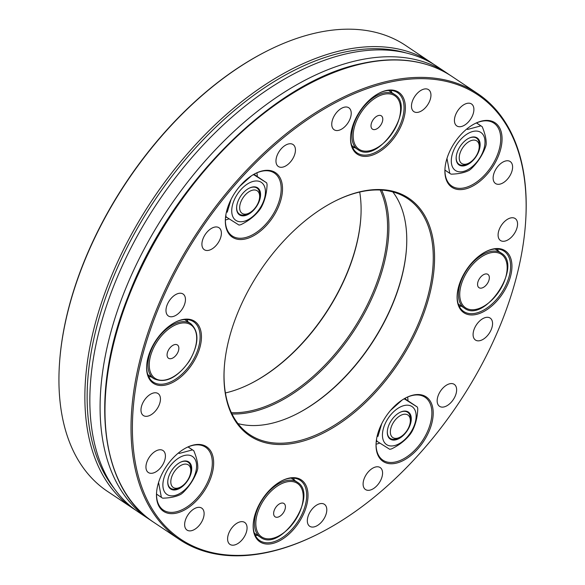 <?xml version="1.0" encoding="UTF-8"?>
<svg xmlns="http://www.w3.org/2000/svg" width="585" height="585" viewBox="0 0 585 585"><rect width="100%" height="100%" fill="white"/><g stroke="black" fill="none" stroke-linecap="round" stroke-linejoin="round"><path stroke-width="0.88" d="M151.12 520.496A268.201 155.99 -56.2 0 1 148.641 518.902L138.404 512.05A268.201 155.99 -56.2 0 1 99.114 459.174A268.201 155.99 -56.2 0 1 190.739 158.908A268.201 155.99 -56.2 0 1 436.49 66.098L446.735 72.95A268.201 155.99 -56.2 0 1 449.156 74.624M148.641 518.902A268.201 155.99 -56.2 0 1 109.358 466.018A268.201 155.99 -56.2 0 1 200.984 165.752A268.201 155.99 -56.2 0 1 446.735 72.95M176.984 353.962A8 4.651 123.8 0 0 174.681 344.602A8 4.651 123.8 0 0 167.222 356.265A8 4.651 123.8 0 0 176.984 353.962M479.437 278.687A8 4.651 123.8 0 0 481.74 288.047A8 4.651 123.8 0 0 489.199 276.383A8 4.651 123.8 0 0 479.437 278.687M372.586 129.226A8 4.651 123.8 0 0 382.531 121.161A8 4.651 123.8 0 0 375.57 117.088A8 4.651 123.8 0 0 372.586 129.226M186.966 319.564A36.285 21.104 -56.2 0 1 187.858 321.713M151.032 376.798A36.285 21.104 -56.2 0 1 148.707 376.798M461.528 306.233A36.285 21.104 -56.2 0 1 459.203 306.233M497.462 248.998A36.285 21.104 -56.2 0 1 498.354 251.148M354.963 147.683A36.285 21.104 -56.2 0 1 352.638 147.683M390.897 90.448A36.285 21.104 -56.2 0 1 391.789 92.598M175.273 322.247A36.285 21.104 -56.2 0 1 181.379 320.046A36.285 21.104 -56.2 0 1 193.547 321.721A36.285 21.104 -56.2 0 1 190.929 363.621A36.285 21.104 -56.2 0 1 153.219 382.056A36.285 21.104 -56.2 0 1 146.718 364.974M485.769 251.682A36.285 21.104 -56.2 0 1 504.043 251.155A36.285 21.104 -56.2 0 1 509.381 275.528A36.285 21.104 -56.2 0 1 475.883 313.165A36.285 21.104 -56.2 0 1 463.715 311.491A36.285 21.104 -56.2 0 1 457.214 294.401M379.212 93.132A36.285 21.104 -56.2 0 1 385.318 90.931A36.285 21.104 -56.2 0 1 397.486 92.605A36.285 21.104 -56.2 0 1 402.824 116.978A36.285 21.104 -56.2 0 1 382.787 147.734A36.285 21.104 -56.2 0 1 357.15 152.941A36.285 21.104 -56.2 0 1 350.649 135.859M255.243 173.57A37.864 22.025 -56.2 0 1 261.627 171.266A37.864 22.025 -56.2 0 1 274.321 173.014A37.864 22.025 -56.2 0 1 271.594 216.735A37.864 22.025 -56.2 0 1 232.238 235.974A37.864 22.025 -56.2 0 1 225.452 218.132M226.644 211.126A38.807 22.574 -56.2 0 1 255.586 173.394A38.807 22.574 -56.2 0 1 282.453 190.864A38.807 22.574 -56.2 0 1 251.835 236.662A38.807 22.574 -56.2 0 1 225.422 218.512A38.807 22.574 -56.2 0 1 226.644 211.126M186.388 447.686A37.864 22.025 -56.2 0 1 192.772 445.39A37.864 22.025 -56.2 0 1 205.467 447.137A37.864 22.025 -56.2 0 1 207.77 481.828A37.864 22.025 -56.2 0 1 176.085 511.846A37.864 22.025 -56.2 0 1 163.383 510.091A37.864 22.025 -56.2 0 1 156.605 492.248M176.516 513.103A38.807 22.574 -56.2 0 1 156.568 492.636A38.807 22.574 -56.2 0 1 186.732 447.518A38.807 22.574 -56.2 0 1 213.189 468.717A38.807 22.574 -56.2 0 1 176.516 513.103M405.939 397.793A37.864 22.025 -56.2 0 1 412.33 395.489A37.864 22.025 -56.2 0 1 425.024 397.237A37.864 22.025 -56.2 0 1 430.597 422.67A37.864 22.025 -56.2 0 1 409.69 454.764A37.864 22.025 -56.2 0 1 382.941 460.198A37.864 22.025 -56.2 0 1 376.155 442.348M431.898 422.948A38.807 22.574 -56.2 0 1 399.16 462.304A38.807 22.574 -56.2 0 1 376.126 442.735A38.807 22.574 -56.2 0 1 406.282 397.617A38.807 22.574 -56.2 0 1 431.898 422.948M147.851 358.269A37.235 21.652 -56.2 0 1 175.617 322.072A37.235 21.652 -56.2 0 1 201.394 338.825A37.235 21.652 -56.2 0 1 172.019 382.766A37.235 21.652 -56.2 0 1 146.689 365.354A37.235 21.652 -56.2 0 1 147.851 358.269M510.69 275.806A37.235 21.652 -56.2 0 1 479.283 313.56A37.235 21.652 -56.2 0 1 457.185 294.789A37.235 21.652 -56.2 0 1 486.113 251.506A37.235 21.652 -56.2 0 1 510.69 275.806M474.793 123.669A37.864 22.025 -56.2 0 1 481.184 121.366A37.864 22.025 -56.2 0 1 493.879 123.121A37.864 22.025 -56.2 0 1 491.144 166.835A37.864 22.025 -56.2 0 1 451.796 186.074A37.864 22.025 -56.2 0 1 445.009 168.231M482.033 120.963A38.807 22.574 -56.2 0 1 501.316 146.309A38.807 22.574 -56.2 0 1 469.06 187.785A38.807 22.574 -56.2 0 1 444.98 168.612A38.807 22.574 -56.2 0 1 475.137 123.501A38.807 22.574 -56.2 0 1 482.033 120.963M386.166 90.529A37.235 21.652 -56.2 0 1 404.666 114.843A37.235 21.652 -56.2 0 1 373.727 154.63A37.235 21.652 -56.2 0 1 350.62 136.239A37.235 21.652 -56.2 0 1 379.555 92.956A37.235 21.652 -56.2 0 1 386.166 90.529M360.777 191.595A142.937 83.136 -56.2 0 1 431.803 284.932A142.937 83.136 -56.2 0 1 313.019 437.697A142.937 83.136 -56.2 0 1 224.318 367.087A142.937 83.136 -56.2 0 1 335.388 200.918A142.937 83.136 -56.2 0 1 360.777 191.595M335.051 201.094A141.987 82.58 -56.2 0 1 359.929 191.997A141.987 82.58 -56.2 0 1 407.54 198.556A141.987 82.58 -56.2 0 1 397.288 362.503A141.987 82.58 -56.2 0 1 249.722 434.655A141.987 82.58 -56.2 0 1 224.347 366.707M317.83 534.134L317.15 534.478A268.201 155.99 -56.2 0 1 179.588 539.582A268.201 155.99 -56.2 0 1 163.303 293.824A268.201 155.99 -56.2 0 1 387.753 81.242A268.201 155.99 -56.2 0 1 477.674 93.629A268.201 155.99 -56.2 0 1 525.557 222.695L525.505 223.455A267.257 155.442 -56.2 0 1 317.83 534.134A267.257 155.442 -56.2 0 1 135.618 388.147A267.257 155.442 -56.2 0 1 388.184 82.5A267.257 155.442 -56.2 0 1 525.505 223.455M392.827 191.931A141.987 82.58 -56.2 0 1 406.429 249.203A141.987 82.58 -56.2 0 1 296.09 414.26A141.987 82.58 -56.2 0 1 237.971 423.598M214.563 227.126A13.214 7.685 -56.2 0 1 218.987 227.733A13.214 7.685 -56.2 0 1 218.037 242.994A13.214 7.685 -56.2 0 1 204.304 249.707A13.214 7.685 -56.2 0 1 203.5 237.598A13.214 7.685 -56.2 0 1 214.563 227.126M178.63 293.407A13.214 7.685 -56.2 0 1 183.061 294.014A13.214 7.685 -56.2 0 1 182.11 309.268A13.214 7.685 -56.2 0 1 168.378 315.988A13.214 7.685 -56.2 0 1 167.573 303.878A13.214 7.685 -56.2 0 1 178.63 293.407M455.539 124.649A13.214 7.685 -56.2 0 1 458.677 109.432A13.214 7.685 -56.2 0 1 471.51 103.976A13.214 7.685 -56.2 0 1 470.552 119.23A13.214 7.685 -56.2 0 1 456.819 125.943A13.214 7.685 -56.2 0 1 455.539 124.649M412.586 110.346A13.214 7.685 -56.2 0 1 415.73 95.121A13.214 7.685 -56.2 0 1 428.556 89.666A13.214 7.685 -56.2 0 1 427.606 104.92A13.214 7.685 -56.2 0 1 413.873 111.64A13.214 7.685 -56.2 0 1 412.586 110.346M498.537 231.631A13.214 7.685 -56.2 0 1 505.835 220.428A13.214 7.685 -56.2 0 1 515.173 218.534A13.214 7.685 -56.2 0 1 514.215 233.788A13.214 7.685 -56.2 0 1 500.482 240.508A13.214 7.685 -56.2 0 1 498.537 231.631M493.572 174.644A13.214 7.685 -56.2 0 1 500.87 163.449A13.214 7.685 -56.2 0 1 510.208 161.548A13.214 7.685 -56.2 0 1 509.25 176.809A13.214 7.685 -56.2 0 1 495.517 183.522A13.214 7.685 -56.2 0 1 493.572 174.644M442.392 388.637A13.214 7.685 -56.2 0 1 454.238 384.36A13.214 7.685 -56.2 0 1 453.287 399.613A13.214 7.685 -56.2 0 1 439.554 406.334A13.214 7.685 -56.2 0 1 442.392 388.637M478.318 322.364A13.214 7.685 -56.2 0 1 490.164 318.079A13.214 7.685 -56.2 0 1 489.214 333.34A13.214 7.685 -56.2 0 1 475.481 340.053A13.214 7.685 -56.2 0 1 478.318 322.364M319.973 503.7A13.214 7.685 -56.2 0 1 324.404 504.314A13.214 7.685 -56.2 0 1 323.454 519.568A13.214 7.685 -56.2 0 1 309.721 526.281A13.214 7.685 -56.2 0 1 308.917 514.171A13.214 7.685 -56.2 0 1 319.973 503.7M375.745 466.954A13.214 7.685 -56.2 0 1 380.177 467.561A13.214 7.685 -56.2 0 1 379.226 482.822A13.214 7.685 -56.2 0 1 365.493 489.535A13.214 7.685 -56.2 0 1 364.689 477.426A13.214 7.685 -56.2 0 1 375.745 466.954M203.01 509.418A13.214 7.685 -56.2 0 1 199.865 524.635A13.214 7.685 -56.2 0 1 187.039 530.098A13.214 7.685 -56.2 0 1 187.99 514.837A13.214 7.685 -56.2 0 1 201.723 508.124A13.214 7.685 -56.2 0 1 203.01 509.418M245.956 523.729A13.214 7.685 -56.2 0 1 242.819 538.946A13.214 7.685 -56.2 0 1 229.985 544.401A13.214 7.685 -56.2 0 1 230.943 529.147A13.214 7.685 -56.2 0 1 244.676 522.434A13.214 7.685 -56.2 0 1 245.956 523.729M160.005 402.436A13.214 7.685 -56.2 0 1 152.707 413.639A13.214 7.685 -56.2 0 1 143.369 415.533A13.214 7.685 -56.2 0 1 144.327 400.279A13.214 7.685 -56.2 0 1 158.06 393.559A13.214 7.685 -56.2 0 1 160.005 402.436M164.97 459.422A13.214 7.685 -56.2 0 1 157.672 470.625A13.214 7.685 -56.2 0 1 148.334 472.519A13.214 7.685 -56.2 0 1 149.292 457.258A13.214 7.685 -56.2 0 1 163.025 450.545A13.214 7.685 -56.2 0 1 164.97 459.422M282.796 167.113A13.214 7.685 -56.2 0 1 278.365 166.506A13.214 7.685 -56.2 0 1 279.316 151.244A13.214 7.685 -56.2 0 1 293.048 144.532A13.214 7.685 -56.2 0 1 293.853 156.641A13.214 7.685 -56.2 0 1 282.796 167.113M338.569 130.367A13.214 7.685 -56.2 0 1 334.137 129.76A13.214 7.685 -56.2 0 1 335.095 114.499A13.214 7.685 -56.2 0 1 348.828 107.786A13.214 7.685 -56.2 0 1 349.625 119.896A13.214 7.685 -56.2 0 1 338.569 130.367M272.376 543.538A37.235 21.652 -56.2 0 1 253.246 523.904A37.235 21.652 -56.2 0 1 282.182 480.621A37.235 21.652 -56.2 0 1 307.564 500.957A37.235 21.652 -56.2 0 1 272.376 543.538M281.838 480.797A36.285 21.104 -56.2 0 1 300.112 480.27A36.285 21.104 -56.2 0 1 302.313 513.52A36.285 21.104 -56.2 0 1 271.945 542.28A36.285 21.104 -56.2 0 1 259.777 540.606A36.285 21.104 -56.2 0 1 253.276 523.516M293.524 478.106A36.285 21.104 -56.2 0 1 294.416 480.263M257.59 535.348A36.285 21.104 -56.2 0 1 255.265 535.348M406.451 248.822A142.937 83.136 -56.2 0 1 295.754 414.436M283.835 503.422A8 4.651 123.8 0 0 273.89 511.487A8 4.651 123.8 0 0 280.851 515.56A8 4.651 123.8 0 0 283.835 503.422M393.412 437.909A13.565 7.89 -56.2 0 1 396.82 418.26A13.565 7.89 -56.2 0 1 410.312 421.536A13.565 7.89 -56.2 0 1 399.774 437.309A13.565 7.89 -56.2 0 1 393.412 437.909M399.774 437.309L398.231 438.085A15.707 9.141 -56.2 0 1 390.868 438.772A15.707 9.141 -56.2 0 1 387.35 431.05M399.774 412.462A15.707 9.141 -56.2 0 1 402.363 411.533A15.707 9.141 -56.2 0 1 407.518 412.184A15.707 9.141 -56.2 0 1 410.436 419.818L410.312 421.536M376.309 440.827L376.894 441.214A28.394 16.519 -56.2 0 1 376.499 439.467M381.712 423.716L377.932 436.425M402.209 399.972L390.451 410.509M403.409 399.211A28.394 16.519 -56.2 0 1 404.564 398.992L404.198 398.743M405.295 398.129A28.394 16.519 -56.2 0 1 405.654 399.233L417.368 407.065L404.564 398.992M405.654 399.233L404.557 398.539M417.368 407.065A28.394 16.519 -56.2 0 1 417.778 408.922C417.405 417.675 415.423 425.302 411.833 431.803A28.394 16.519 -56.2 0 1 410.348 434.07C405.683 440.117 399.431 445.053 391.592 448.878A28.394 16.519 -56.2 0 1 389.698 449.28L376.894 441.214M408.206 411.964A16.278 9.47 123.8 0 0 399.986 412.359A16.278 9.47 123.8 0 0 387.336 431.277A16.278 9.47 123.8 0 0 403.123 435.591A16.278 9.47 123.8 0 0 408.206 411.964M411.825 406.443A22.873 13.301 123.8 0 0 391.299 414.173A22.873 13.301 123.8 0 0 382.985 439.335A22.873 13.301 123.8 0 0 407.27 436.988A22.873 13.301 123.8 0 0 411.825 406.443M407.613 397.032A33.133 19.268 -56.2 0 1 407.972 400.776M379.767 443.05A33.133 19.268 -56.2 0 1 376.089 444.183M377.398 441.536A28.394 16.519 -56.2 0 1 376.221 441.624M181.95 486.179A13.565 7.89 -56.2 0 1 180.217 487.21A13.565 7.89 -56.2 0 1 170.827 481.104A13.565 7.89 -56.2 0 1 181.525 465.097A13.565 7.89 -56.2 0 1 190.761 471.437A13.565 7.89 -56.2 0 1 181.95 486.179M180.217 487.21L178.681 487.985A15.707 9.141 -56.2 0 1 167.8 480.943M180.224 462.362A15.707 9.141 -56.2 0 1 190.886 469.718L190.761 471.437M188.034 446.94L192.458 449.894L179.09 453.477M192.458 449.894A28.394 16.519 -56.2 0 1 193.357 450.428A28.394 16.519 -56.2 0 1 193.789 450.735C196.743 457.806 198.059 463.766 197.752 468.607A28.394 16.519 -56.2 0 1 197.13 470.983C193.971 479.364 189.218 486.618 182.871 492.745A28.394 16.519 -56.2 0 1 180.919 494.288C176.429 496.672 170.359 497.974 162.696 498.179A28.394 16.519 -56.2 0 1 161.796 497.645A28.394 16.519 -56.2 0 1 161.365 497.338L156.539 494.113M158.572 482.464L161.365 497.338M187.741 480.526A16.278 9.47 123.8 0 0 191.046 464.856A16.278 9.47 123.8 0 0 180.429 462.252A16.278 9.47 123.8 0 0 167.785 481.177A16.278 9.47 123.8 0 0 174.41 489.989A16.278 9.47 123.8 0 0 187.741 480.526M190.988 482.574A22.873 13.301 123.8 0 0 194.571 458.56A22.873 13.301 123.8 0 0 175.471 460.402A22.873 13.301 123.8 0 0 164.897 492.394A22.873 13.301 123.8 0 0 190.988 482.574M240.23 203.799A13.565 7.89 -56.2 0 1 251.74 190.417A13.565 7.89 -56.2 0 1 259.616 197.32A13.565 7.89 -56.2 0 1 249.071 213.094A13.565 7.89 -56.2 0 1 240.23 203.799M249.078 188.238A15.707 9.141 -56.2 0 1 251.667 187.317A15.707 9.141 -56.2 0 1 259.74 195.602L259.616 197.32M249.071 213.094L247.528 213.861A15.707 9.141 -56.2 0 1 239.594 214.242A15.707 9.141 -56.2 0 1 236.654 206.827M254.599 173.906A28.394 16.519 -56.2 0 1 254.958 175.01L266.672 182.842A28.394 16.519 -56.2 0 1 267.082 184.706C266.709 193.452 264.727 201.079 261.129 207.587A28.394 16.519 -56.2 0 1 259.645 209.847C254.98 215.894 248.735 220.83 240.896 224.662A28.394 16.519 -56.2 0 1 238.994 225.064L225.613 216.604M226.19 216.991A28.394 16.519 -56.2 0 1 225.803 215.251M231.017 199.492L227.236 212.201M251.513 175.749L239.755 186.293M252.713 174.988A28.394 16.519 -56.2 0 1 253.868 174.769L253.495 174.527M266.672 182.842L253.868 174.769M254.958 175.01L253.853 174.315M239.667 214.973A16.278 9.47 123.8 0 0 259.389 200.845A16.278 9.47 123.8 0 0 249.283 188.136A16.278 9.47 123.8 0 0 236.632 207.061A16.278 9.47 123.8 0 0 239.667 214.973M236.047 220.486A22.873 13.301 123.8 0 0 256.574 212.764A22.873 13.301 123.8 0 0 264.888 187.602A22.873 13.301 123.8 0 0 240.603 189.949A22.873 13.301 123.8 0 0 236.047 220.486M256.91 172.809A33.133 19.268 -56.2 0 1 257.268 176.56M229.071 218.834A33.133 19.268 -56.2 0 1 225.393 219.967M226.695 217.313A28.394 16.519 -56.2 0 1 225.525 217.408M446.977 158.44L449.77 173.321A28.394 16.519 -56.2 0 0 450.201 173.628A28.394 16.519 -56.2 0 0 451.101 174.162C458.764 173.957 464.834 172.655 469.324 170.272A28.394 16.519 -56.2 0 0 471.276 168.729C477.623 162.601 482.376 155.347 485.535 146.967A28.394 16.519 -56.2 0 0 486.157 144.59C486.464 139.749 485.148 133.79 482.201 126.718A28.394 16.519 -56.2 0 0 481.769 126.411L476.504 122.894M467.495 129.46L480.863 125.877A28.394 16.519 -56.2 0 1 481.769 126.411M456.885 144.363A22.873 13.301 123.8 0 0 453.302 168.378A22.873 13.301 123.8 0 0 472.402 166.535A22.873 13.301 123.8 0 0 482.983 134.543A22.873 13.301 123.8 0 0 456.885 144.363M468.636 138.338A15.729 9.148 -56.2 0 1 479.312 145.702L479.188 147.435A13.565 7.89 -56.2 0 1 468.643 163.208A13.565 7.89 -56.2 0 1 459.254 157.094A13.565 7.89 -56.2 0 1 469.967 141.087A13.565 7.89 -56.2 0 1 479.188 147.435M468.643 163.208L467.093 163.983A15.729 9.148 -56.2 0 1 456.205 156.934M460.132 146.411A16.278 9.47 123.8 0 0 456.19 157.16A16.278 9.47 123.8 0 0 467.261 164.773A16.278 9.47 123.8 0 0 480.102 145.563A16.278 9.47 123.8 0 0 468.841 138.235A16.278 9.47 123.8 0 0 460.132 146.411M480.863 125.877L476.446 122.923M449.77 173.321L444.944 170.096M250.087 383.906A142.937 83.136 123.8 0 0 360.784 218.293M225.422 392.952A141.987 82.58 123.8 0 0 250.424 383.738A141.987 82.58 123.8 0 0 360.762 218.673A141.987 82.58 123.8 0 0 359.709 192.048M434.019 64.504L405.551 45.418A268.201 155.99 123.8 0 0 267.988 50.522A268.201 155.99 123.8 0 0 165.007 132.261A268.201 155.99 123.8 0 0 59.575 362.305A268.201 155.99 123.8 0 0 107.457 491.371L135.983 510.376M267.988 50.522L267.308 50.866A267.257 155.442 123.8 0 0 164.692 132.312A267.257 155.442 123.8 0 0 59.633 361.545L59.575 362.305M231.382 412.674A141.987 82.58 123.8 0 0 351.622 331.973A141.987 82.58 123.8 0 0 380.213 190.015M232.004 413.953A142.937 83.136 123.8 0 0 352.718 332.711A142.937 83.136 123.8 0 0 381.639 190.096M189.138 361.077A32.182 18.72 123.8 0 0 179.887 323.403A32.182 18.72 123.8 0 0 149.862 370.342A32.182 18.72 123.8 0 0 189.138 361.077M467.283 271.572A32.182 18.72 123.8 0 0 476.534 309.246A32.182 18.72 123.8 0 0 506.559 262.307A32.182 18.72 123.8 0 0 467.283 271.572M359.563 149.592A32.182 18.72 123.8 0 0 399.57 117.146A32.182 18.72 123.8 0 0 371.563 100.744A32.182 18.72 123.8 0 0 359.563 149.592M190.732 323.637A33.133 19.268 123.8 0 0 155.676 341.435A33.133 19.268 123.8 0 0 153.913 378.722C165.438 383.745 177.233 377.888 189.291 361.157C198.966 344.251 199.441 331.746 190.732 323.637L184.641 319.564M466.172 270.862A33.133 19.268 123.8 0 0 464.41 308.156C484.57 323.798 523.385 265.722 501.228 253.071A33.133 19.268 123.8 0 0 466.172 270.862M351.753 145.533L358.444 149.987C379.036 164.166 416.483 106.909 394.67 94.521A33.133 19.268 123.8 0 0 394.1 94.17A33.133 19.268 123.8 0 0 359.921 111.837A33.133 19.268 123.8 0 0 357.844 149.606A33.133 19.268 123.8 0 0 358.415 149.965M179.588 539.582L153.548 522.178A268.201 155.99 -56.2 0 1 137.263 276.427A268.201 155.99 -56.2 0 1 361.72 63.838A268.201 155.99 -56.2 0 1 451.642 76.225L477.674 93.629M296.858 483.056A32.182 18.72 123.8 0 0 256.852 515.509A32.182 18.72 123.8 0 0 284.858 531.904A32.182 18.72 123.8 0 0 296.858 483.056M254.38 533.198L260.471 537.271C280.632 552.913 319.454 494.837 297.297 482.186A33.133 19.268 123.8 0 0 296.727 481.828A33.133 19.268 123.8 0 0 262.548 499.495A33.133 19.268 123.8 0 0 260.471 537.271A33.133 19.268 123.8 0 0 261.034 537.63M431.584 62.822A268.201 155.99 123.8 0 0 191.039 149.665A268.201 155.99 123.8 0 0 133.49 508.774M405.478 52.76A266.628 155.076 123.8 0 0 192.648 151.179A266.628 155.076 123.8 0 0 114.214 488.497M153.913 378.722L147.815 374.649M501.228 253.071L495.137 248.998M464.41 308.156L458.311 304.083M394.67 94.521L388.572 90.448M153.548 522.178C99.501 487.693 89.264 393.405 128.152 296.383C170.191 185.057 273.509 81.659 361.018 63.685C396.586 55.802 426.794 59.977 451.642 76.225M297.297 482.186L291.198 478.113M193.357 450.428L188.099 446.911M161.796 497.645L156.539 494.128M450.201 173.628L444.944 170.111"/></g></svg>
